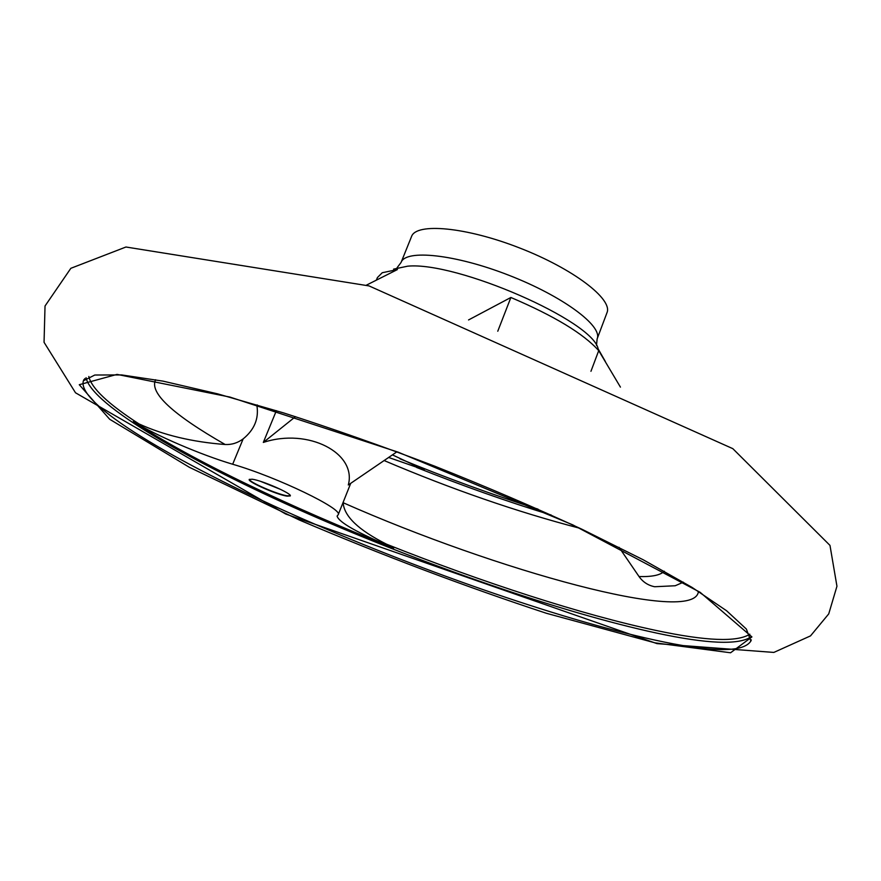 <?xml version="1.0" encoding="UTF-8"?>
<svg xmlns="http://www.w3.org/2000/svg" width="881" height="881" viewBox="0 0 881 881"><rect width="100%" height="100%" fill="white"/><g stroke="black" fill="none" stroke-linecap="round" stroke-linejoin="round"><path stroke-width="1.32" d="M138.945 423.893L133.328 421.547C155.397 435.313 201.331 454.992 232.672 464.243L243.156 438.881C237.705 442.956 231.703 444.828 225.151 444.509C192.069 441.954 163.337 435.082 138.945 423.893C108.121 403.916 91.404 388.114 88.816 376.473M388.576 457.437L424.235 469.87L392.397 454.849M683.392 582.187L675.209 585.755L654.671 586.735C648.163 585.458 642.954 582.066 639.044 576.559L619.057 547.321M396.957 451.788L348.303 484.979C356.981 453.131 308.251 427.604 263.32 442.427L295.476 416.658M497.765 331.234L510.881 297.481L468.549 319.946M366.474 285.125L397.397 269.575L382.244 272.725L377.42 277.559L376.473 279.883M620.433 387.122L598.717 350.638C583.574 333.701 554.303 315.982 510.881 297.481M590.953 371.297L598.717 350.638M133.328 421.547C191.298 460.047 291.325 507.72 393.686 548.015L386.539 544.194C358.6 530.164 344.13 516.332 343.127 502.71C496.212 570.425 695.274 625.708 698.435 591.371M290.312 495.75L287.217 495.816C277.471 494.494 248.739 481.995 249.345 479.319M252.23 479.22L249.235 479.462C247.286 481.709 277.008 494.781 287.085 496.146L290.29 495.937C292.437 493.789 262.098 480.431 252.23 479.22M243.156 438.881C254.389 429.708 258.97 418.618 256.911 405.623L257.208 404.908M393.686 548.015C357.521 532.895 338.656 522.235 337.093 516.068L338.172 514.79C343.755 509.328 277.317 477.172 232.672 464.243M263.32 442.427L276.37 410.667M280.907 489.539L260.501 481.345M597.142 338.855C602.89 326.025 562.739 296.17 508.998 275.312C455.312 254.279 405.546 249.081 401.097 262.417L411.548 236.504C416.273 222.497 466.148 227.012 519.647 247.979C573.223 268.76 612.989 299.188 606.987 312.7L597.142 338.855L596.492 345.495M551.231 515.055C506.817 501.465 461.952 485.596 416.614 467.459M579.918 528.292C517.015 511.883 451.722 489.296 384.039 460.51M664.307 571.229C660.486 575.139 652.061 576.912 639.044 576.559M393.565 269.134L407.705 266.172C456.876 261.393 593.232 321.091 598.144 348.898L605.39 361.562M750.975 636.941C738.421 645.178 706.958 643.89 656.587 633.076C561.373 612.537 424.994 565.117 307.348 513.458C190.582 462.029 91.481 405.007 86.085 377.718M749.808 634.188C737.155 642.304 705.945 641.071 656.191 630.477C582.759 614.971 482.292 582.286 386.539 544.194M751.295 639.837L750.876 641.038C743.399 652.81 711.154 652.436 654.154 639.914C555.977 618.264 414.114 568.366 293.902 514.978C174.68 461.908 76.306 403.85 83.387 380.801L84.895 378.544M655.001 642.844L546.484 613.308C464.177 586.184 381.737 555.063 299.188 519.944L189.371 467.293L109.651 419.246L79.279 384.711L117.019 374.392L229.985 397.089L398.223 452.195L572.804 524.878L700.164 592.329L751.922 636.919L730.569 652.777L655.001 642.844M538.049 509.152C492.138 494.615 446.127 477.854 400.018 458.847M225.151 444.509C172.357 414.268 149.175 392.673 155.607 379.733M675.209 585.755L654.671 586.735M83.893 379.634L83.387 380.801L94.818 375.02L121.721 374.932L163.018 381.132L217.629 393.851L283.44 412.859C331.895 428.419 382.288 446.171 434.608 466.126C486.631 486.852 535.747 507.897 581.945 529.25L643.251 559.798L692.048 587.396L726.627 610.786L746.372 629.056L750.876 641.038M656.984 643.615L773.837 652.425L810.52 635.884L828.735 613.892L836.95 586.239L829.979 545.394L732.827 448.66L369.062 285.918L125.95 247.01L70.843 268.309L45.03 306.004L44.05 342.302L75.513 392.783L285.741 514.041L656.984 643.615M350.726 483.306L338.172 514.79M401.097 262.417L397.078 267.747"/></g></svg>
